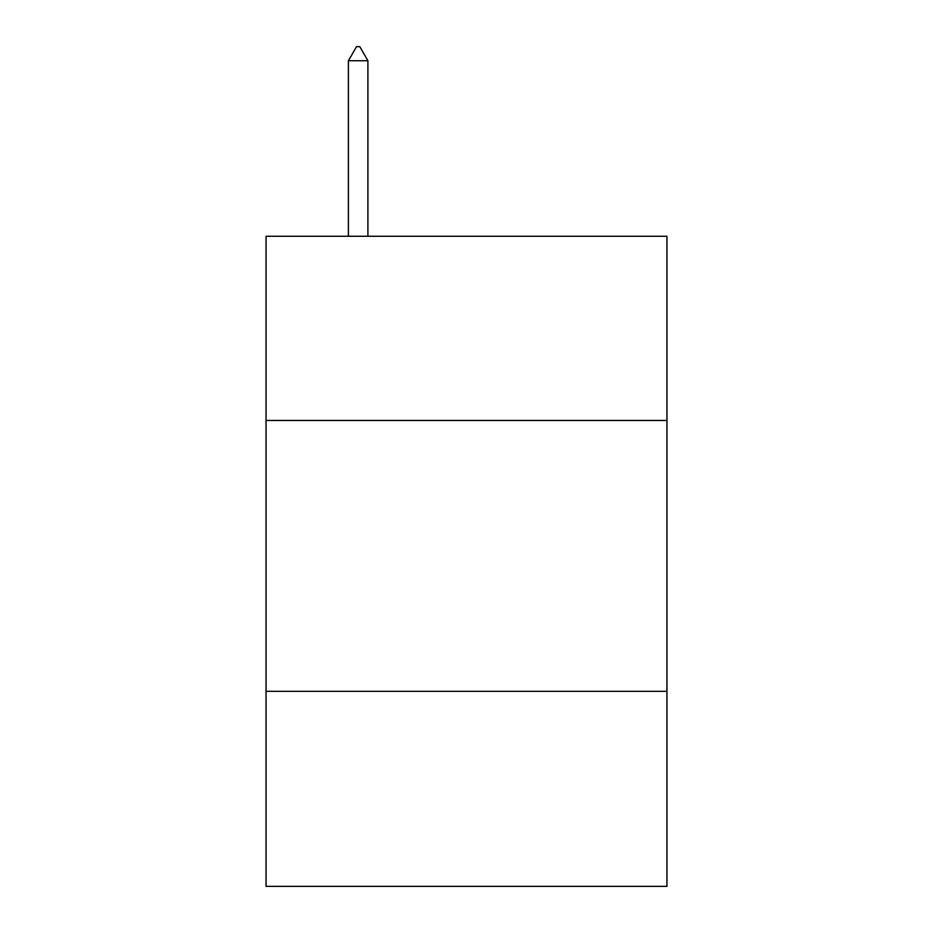 <?xml version="1.0" encoding="UTF-8"?>
<svg xmlns="http://www.w3.org/2000/svg" width="933" height="933" viewBox="0 0 933 933"><rect width="100%" height="100%" fill="white"/><g stroke="black" fill="none" stroke-linecap="round" stroke-linejoin="round"><path stroke-width="1.4" d="M666.943 420.456L666.943 236.259L266.057 236.259L266.057 420.456L666.943 420.456L666.943 886.35L266.057 886.35L266.057 420.456M666.943 691.318L266.057 691.318M367.905 60.738L359.776 46.65L356.523 46.65L348.406 60.738L367.905 60.738L367.905 236.259M348.406 60.738L348.406 236.259"/></g></svg>
